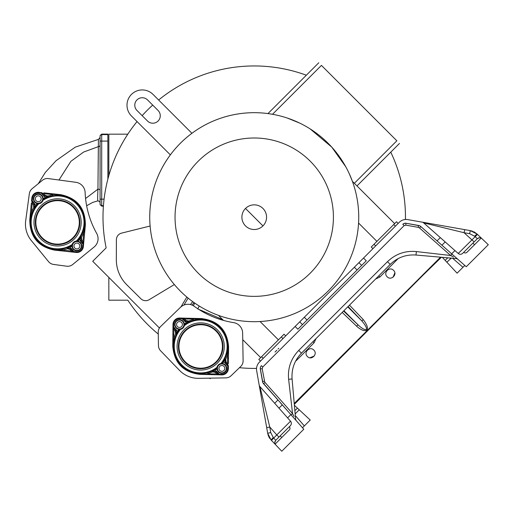 <?xml version="1.0" encoding="UTF-8"?>
<svg xmlns="http://www.w3.org/2000/svg" width="514" height="514" viewBox="0 0 514 514"><rect width="100%" height="100%" fill="white"/><g stroke="black" fill="none" stroke-linecap="round" stroke-linejoin="round"><path stroke-width="0.77" d="M273.583 442.625L271.482 440.408L273.692 438.031L276.789 434.94L278.941 437.093L275.735 440.299L273.692 438.031L275.735 440.299L290.397 425.643A3.245 3.245 0 0 0 290.532 421.197L278.98 408.142L282.257 404.865L303.8 429.222L281.768 451.247L271.051 439.952L268.237 435.371L267.621 432.929M451.305 258.124L446.852 262.198L442.323 257.334M446.852 262.198L457.094 273.172L462.973 267.293L452.609 258.234M457.197 228.319L450.508 227.137M420.51 226.288L437.048 240.893L440.318 237.622L423.671 222.89A3.245 3.245 0 0 0 422.084 222.125L470.002 230.574M444.507 226.076L438.789 225.074M430.848 223.674L433.36 224.117M414.162 220.731L407.84 219.613A9.734 9.734 0 0 0 399.262 222.318L363.507 258.073L366.264 260.829L297.876 329.211L295.126 326.461L304.301 317.279L307.057 320.036M472.591 231.249L470.323 230.632L477.005 233.998L481.881 238.624A3.245 3.245 0 0 0 481.149 238.104L466.956 252.29A2.274 2.274 0 0 1 463.744 252.29L462.69 253.344A3.245 3.245 0 0 1 458.244 253.479L423.671 222.89A3.245 3.245 100 0 0 422.084 222.125L407.84 219.613M465.273 229.739L464.74 229.649L464.039 232.701L469.623 233.69L474.628 236.215L477.352 238.682L463.744 252.29A2.274 2.274 0 0 0 466.956 252.29A2.274 2.274 0 0 1 463.744 252.29M419.694 225.807L406.163 223.275L418.614 225.466M403.439 223.796L402.738 224.355A3.894 3.894 0 0 1 406.163 223.275L405.495 223.217M405.238 223.224L403.471 223.776M405.295 223.217A3.894 3.894 0 0 0 403.85 223.577A3.894 3.894 0 0 1 405.295 223.217M418.949 225.543L418.595 225.466A4.542 4.542 100 0 1 418.981 225.55M419.103 225.582L418.595 225.466L418.21 227.336L418.595 225.466A4.542 4.542 0 0 1 420.818 226.539L419.874 225.89M359.736 267.357L360.166 266.927M361.393 265.693L362.107 264.98M352.585 274.508L359.729 267.364M275.041 352.051L276.828 350.265M278.055 349.032L278.768 348.319M366.264 260.829L297.876 329.211M295.126 326.461L259.371 362.216A9.734 9.734 0 0 0 256.666 370.787L259.178 385.031A3.245 3.245 0 0 0 259.943 386.618L274.675 403.272L277.945 399.995L263.586 383.772A4.542 4.542 0 0 1 262.519 381.549L260.322 369.116A3.894 3.894 0 0 1 261.408 365.685L260.951 366.231M304.301 317.279L363.507 258.073M398.164 223.423L396.506 221.772L371.269 247.016L372.92 248.667M260.476 361.111L258.818 359.459L284.062 334.216L285.713 335.867M394.662 223.616L352.398 181.352A104.503 104.503 0 0 0 349.359 173.925L352.398 181.352A104.503 104.503 0 0 1 358.733 217.178A104.503 104.503 0 0 0 254.231 112.682A104.503 104.503 0 0 0 149.735 217.178A104.503 104.503 0 0 0 254.231 321.68A104.503 104.503 0 0 0 358.733 217.178A104.503 104.503 0 0 1 358.566 223.031L376.91 241.368M318.674 134.919A104.503 104.503 0 0 0 310.122 128.885L331.748 147.1L345.736 166.716A104.503 104.503 0 0 0 345.119 165.611M341.579 159.822A104.503 104.503 0 0 0 339.362 156.577M336.94 153.307A104.503 104.503 0 0 0 331.748 147.1M331.132 146.426A104.503 104.503 0 0 0 325.825 141.054M325.76 140.997A104.503 104.503 0 0 0 320.19 136.126M299.713 123.097A104.503 104.503 0 0 0 287.236 118.027L299.713 123.097M321.436 65.394L272.516 114.294C266.451 113.331 266.458 113.337 272.536 114.294L272.516 114.294A104.503 104.503 0 0 0 269.169 113.755M269.118 113.748A104.503 104.503 0 0 0 194.433 302.881M272.51 114.294L270.608 113.973M270.576 113.967L267.955 113.588L318.796 62.753M321.43 65.387L396.84 140.797C400.355 144.312 400.355 144.312 396.84 140.797C400.355 144.312 400.355 144.312 396.84 140.797L354.345 183.299M190.443 304.564L192.673 301.628L194.6 302.997A104.503 104.503 0 0 0 196.02 303.967M196.065 303.992A104.503 104.503 0 0 0 196.689 304.41M197.003 304.616A104.503 104.503 0 0 0 197.723 305.085M197.896 305.194A104.503 104.503 0 0 0 202.49 307.97L199.194 306.016L197.806 308.972L222.581 319.528M209.577 311.657A104.503 104.503 0 0 0 209.963 311.844L206.153 309.961A104.503 104.503 0 0 0 206.737 310.263M217.159 314.883A104.503 104.503 0 0 0 218.399 315.345L213.625 313.469A104.503 104.503 0 0 0 216.902 314.786M221.386 319.798L223.455 320.402L218.399 315.345A104.503 104.503 0 0 0 358.566 223.031M180.928 306.916L186.852 297.06L188.118 298.107L183.935 305.065M193.489 305.811L194.6 302.997L199.194 306.016M222.594 316.778L225.305 317.594M225.473 317.646L227.908 318.307M235.714 320.029L238.046 320.421M243.758 321.154L244.381 321.218M244.413 321.218L244.915 321.263M232.431 319.38L233.632 319.631M196.605 304.359L197.382 304.86M193.996 302.573L192.056 305.085M201.893 310.572A1.626 0.784 120.9 0 1 201.038 310.79L204.9 312.968M208.89 314.973L212.976 316.785M217.146 318.397L220.05 319.38M233.613 322.619A91.678 91.678 0 0 1 194.253 306.312A10.71 10.71 0 0 0 180.523 307.282L160.606 326.538A7.787 7.787 0 0 0 158.235 332.269L158.46 345.562A7.787 7.787 0 0 0 160.644 350.844L179.566 370.421A25.963 25.963 0 0 0 198.674 378.336L225.89 377.874A7.787 7.787 0 0 0 231.171 375.683L240.732 366.443A7.787 7.787 0 0 0 243.109 360.712L242.634 333.014A10.71 10.71 0 0 0 233.613 322.619M278.421 339.857L260.078 321.513M260.669 357.609L242.749 339.696L243.109 360.712M203.557 373.549L203.724 373.999L199.959 374.031C183.472 372.04 174.522 362.775 173.102 346.224L173.269 342.465L173.713 342.645L173.436 346.269C174.856 362.569 183.684 371.712 199.927 373.697L207.682 372.772L212.243 371.095L212.719 371.918L215.321 372.393L215.957 371.776L212.256 370.992L215.976 371.673L218.63 374.545A0.977 0.97 91.4 0 0 219.311 374.841L221.714 374.899L221.727 374.25L219.439 374.198L219.427 374.841L218.752 374.545L219.215 374.096A0.328 0.328 -156.6 0 0 219.439 374.192M219.311 374.841L216.779 374.777L216.741 373.864L203.724 373.999L203.762 374.462L219.311 374.841M173.713 342.645L174.638 338.553L173.764 338.206L173.861 329.455L172.974 326.743L173.623 326.75L173.648 324.462L173 324.456L172.768 346.179C174.195 362.961 183.267 372.361 199.997 374.365L203.762 374.462M217.287 367.587A0.328 0.321 148.1 0 1 217.165 367.786L217.345 368.853L217.017 368.879A27.737 27.737 0 0 1 214.942 370.26L212.256 370.992L214.608 369.701L216.445 371.224L215.957 371.776L218.63 374.545L216.741 373.864L215.321 372.393M173.436 346.269L172.768 346.179C174.201 362.961 183.273 372.354 199.978 374.365L199.927 373.697M173 324.456A6.489 6.489 0 0 1 179.649 318.031L184.577 318.153L184.616 319.072L201.398 318.898C217.885 320.89 226.841 330.161 228.255 346.712L228.087 350.471L228.55 350.529L228.589 346.757C227.162 329.969 218.09 320.575 201.359 318.564L182.046 318.095A0.977 0.97 -88.6 0 1 182.727 318.391L184.616 319.072L186.042 320.543L185.4 321.16L189.113 321.841L193.675 320.164L197.8 319.387L197.594 318.474M184.918 321.713L185.4 321.16L182.727 318.391L181.93 318.089L181.917 318.738A0.328 0.328 23.4 0 1 182.142 318.841L182.611 318.384L185.381 321.256L189.101 321.937L186.415 322.676L182.142 318.841M193.675 320.164L193.367 319.284L188.638 321.019L186.042 320.543M197.8 319.387L201.43 319.233C217.673 321.224 226.501 330.367 227.92 346.667L227.644 350.291L228.087 350.471L227.593 354.724L225.691 359.389L226.076 362.004L227.503 363.475L228.415 363.546L228.589 346.757L227.92 346.667M228.589 346.738C227.156 329.975 218.09 320.582 201.385 318.564L201.43 319.233M227.644 350.291L226.719 354.384L227.593 354.724L227.496 363.475L228.113 365.39A0.977 0.97 0.6 0 1 228.383 366.077L228.364 368.48A6.489 6.489 0 0 1 221.714 374.899M228.415 363.546L228.55 350.529M227.644 365.955L228.113 365.505L228.383 366.193L227.734 366.186A0.328 0.328 68.6 0 0 227.644 365.955L223.417 361.201L224.785 358.894L223.956 361.548A27.737 27.737 0 0 1 222.511 363.578L220.917 363.52A4.986 4.986 0 0 0 217.011 367.285A26.465 26.465 0 0 1 180.44 329.416A4.986 4.986 0 0 0 184.346 325.645A26.465 26.465 0 0 1 220.917 363.52L221.316 363.88A0.328 0.321 -56.1 0 0 221.528 363.764A27.088 27.088 0 0 0 223.417 361.201M221.316 363.88L222.511 363.578A4.87 4.87 0 0 1 225.363 371.808A4.87 4.87 0 0 1 217.017 368.879L217.242 367.908A27.088 27.088 0 0 1 214.608 369.701M224.959 371.609A4.446 4.446 0 0 1 218.675 371.5A4.446 4.446 0 0 1 218.784 365.216A4.446 4.446 0 0 1 225.068 365.325A4.446 4.446 0 0 1 224.959 371.609M183.999 325.233A0.328 0.321 -31.9 0 1 184.121 325.028L184.07 325.349A0.328 0.321 -31.9 0 1 184.192 325.15L184.031 325.574A4.665 4.665 0 0 1 180.382 329.095L180.041 329.056A0.328 0.321 123.9 0 0 179.829 329.166A27.088 27.088 0 0 0 177.947 331.736L176.572 334.042L177.401 331.382L177.947 331.736M182.579 327.72A4.446 4.446 0 0 1 176.289 327.611A4.446 4.446 0 0 1 176.398 321.327A4.446 4.446 0 0 1 182.688 321.436A4.446 4.446 0 0 1 182.579 327.72M188.638 321.019L189.101 321.937L186.749 323.235L186.415 322.676A27.737 27.737 0 0 0 184.34 324.051A4.87 4.87 0 0 0 175.994 321.128A4.87 4.87 0 0 0 178.846 329.352L180.041 329.056M173.623 326.75A0.328 0.328 -111.4 0 0 173.713 326.975L177.401 331.382A27.737 27.737 0 0 1 178.846 329.352L180.44 329.416L180.382 329.095M174.638 338.553L176.572 334.042L176.019 330.303L176.488 329.847M184.288 329.493A23.593 23.593 0 0 1 217.653 330.078A23.593 23.593 0 0 1 217.069 363.437A23.593 23.593 0 0 1 183.704 362.858A23.593 23.593 0 0 1 184.288 329.493M216.137 362.479A22.256 22.256 0 0 0 216.69 331.01A22.256 22.256 0 0 0 185.22 330.457A22.256 22.256 0 0 0 184.667 361.927A22.256 22.256 0 0 0 216.137 362.479M185.586 330.836A21.729 21.729 0 0 0 185.046 361.56A21.729 21.729 0 0 0 215.777 362.1A21.729 21.729 0 0 0 216.31 331.369A21.729 21.729 0 0 0 185.586 330.836M212.719 371.918L207.997 373.652L207.682 372.772M175.666 333.547L176.469 334.049L175.923 330.316L175.28 330.932L175.666 333.547L173.764 338.206L173.269 342.465L172.813 342.408L172.768 346.179M175.28 330.932L173.861 329.455L172.948 329.39L172.974 326.853M173.713 326.975L173.25 327.431L176.019 330.303L173.244 327.546A0.977 0.97 -179.4 0 1 172.974 326.859M226.719 354.384L224.785 358.894L225.338 362.633L226.076 362.004M225.691 359.389L224.888 358.888L225.434 362.621L228.113 365.505L225.338 362.633L224.869 363.083M177.458 322.419A2.923 2.923 0 0 0 177.388 326.551A2.923 2.923 0 0 0 181.519 326.621A2.923 2.923 0 0 0 181.59 322.496A2.923 2.923 0 0 0 177.458 322.419M219.844 366.309A2.923 2.923 0 0 0 219.767 370.44A2.923 2.923 0 0 0 223.898 370.51A2.923 2.923 0 0 0 223.969 366.379A2.923 2.923 0 0 0 219.844 366.309M239.447 367.69A151.232 151.232 0 0 0 256.544 368.397M309.916 357.789A151.232 151.232 0 0 0 314.292 355.977M393.024 277.239A151.232 151.232 0 0 0 394.836 272.87M405.443 219.491A151.232 151.232 0 0 0 390.769 152.15M306.338 75.211A151.232 151.232 0 0 0 158.627 100.005M209.583 378.15L210.123 378.683L210.676 378.131M137.052 121.574A151.232 151.232 0 0 0 106.147 247.87L92.726 261.292L159.43 327.99M152.703 105.094A151.232 151.232 0 0 0 142.147 115.65M191.915 133.293L153.031 94.409A15.253 15.253 0 0 0 131.462 94.409A15.253 15.253 0 0 0 131.462 115.978L170.346 154.868M158.261 334.061A151.232 151.232 0 0 1 127.819 300.189L108.84 300.189L108.84 277.406M127.819 134.173A151.232 151.232 0 0 0 108.84 175.557L108.84 134.173L127.819 134.173M147.524 121.028L136.968 110.471A7.466 7.466 0 0 1 136.968 99.915A7.466 7.466 0 0 1 147.524 99.915L158.081 110.471A7.466 7.466 0 0 1 158.081 121.028A7.466 7.466 0 0 1 147.524 121.028M174.355 284.557L149.15 299.713A6.817 6.817 0 0 1 140.842 298.711L126.785 284.775A35.376 35.376 0 0 1 116.318 259.499L116.402 239.71A6.817 6.817 0 0 1 121.567 233.125L150.107 226.019M175.043 217.178A79.188 79.188 0 0 0 254.231 296.366A79.188 79.188 0 0 0 333.419 217.178A79.188 79.188 0 0 0 254.231 137.996A79.188 79.188 0 0 0 175.043 217.178M245.512 208.459A12.33 12.33 0 0 0 245.512 225.903A12.33 12.33 0 0 0 262.95 225.903A12.33 12.33 0 0 0 262.95 208.459A12.33 12.33 0 0 0 245.512 208.459L262.95 225.903M302.47 324.623L299.713 321.867M358.92 262.66L361.676 265.417M260.264 368.493L262.853 382.641M260.354 367.606L260.277 368.095M260.829 366.418L260.592 366.88M261.285 365.807L261.408 365.685A3.894 3.894 0 0 0 260.322 367.761L260.656 366.733L260.322 367.761A3.894 3.894 0 0 1 261.408 365.685L262.731 367.015L262.191 368.731L264.749 382.101M262.59 381.902L262.519 381.549A4.542 4.542 0 0 0 262.635 382.05L262.519 381.549L264.382 381.163M262.185 402.115L259.397 386.29M259.204 385.185L256.666 370.787M267.396 431.657L267.081 429.858M263.271 408.238L263.149 407.544M273.692 438.031L273.262 437.581L271.051 439.952L267.685 433.27L260.72 393.801M259.178 385.037L266.792 428.226L266.695 427.693L269.754 426.986L259.943 386.618L290.532 421.197L276.789 434.94L269.754 426.986L270.737 432.57L273.262 437.581M260.861 394.585L261.607 398.813M294.31 404.357L422.9 275.292L441.404 257.257M440.53 257.18L294.233 403.477M295.287 415.563L304.339 425.926L310.225 420.041L294.387 405.27M398.164 258.581L379.865 277.02L375.631 278.993M296.212 360.051L296.527 360.365L295.634 361.117M316.046 338.585L314.073 342.812L296.527 360.365M342.195 312.428L356.587 326.152C364.882 333.965 372.464 331.485 363.199 319.535L361.907 320.993L348.106 306.524M393.563 270.351C389.586 266.046 382.84 272.793 387.138 276.776C391.122 281.081 397.868 274.335 393.563 270.351M313.829 350.092C309.846 345.787 303.099 352.533 307.404 356.517C311.388 360.822 318.134 354.075 313.829 350.092M356.587 326.152L358.046 324.854C365.441 331.967 370.671 331.331 361.907 320.993L347.772 306.858M481.586 238.348L488.3 244.715L466.269 266.747L439.746 243.283M455.179 256.936L455.616 257.321M456.002 257.662L456.348 257.97M452.686 254.726L452.269 254.359M451.035 253.267L420.818 226.539L419.482 227.946L418.21 227.336L405.777 225.145L404.062 225.685L262.731 367.015L261.408 365.685M441.918 245.204L445.195 241.933L458.244 253.479L477.461 234.429L481.869 238.612M440.318 237.622L445.195 241.933M423.671 222.89L464.039 232.701L474.146 241.895L477.352 238.682C479.543 237.641 480.808 237.449 481.149 238.104M474.628 236.215L477.005 233.998L473.58 231.66M457.563 259.043L464.81 265.455L462.973 267.293M304.339 425.926L302.508 427.757M281.768 437.478L280.162 435.872L289.343 426.697A2.274 2.274 0 0 1 289.343 429.91L275.151 444.096A3.245 3.245 0 0 0 275.677 444.828L271.482 440.408L271.816 439.933M278.98 408.142L274.675 403.272M280.329 402.693L282.257 404.865M291.329 415.126L291.772 415.627M295.03 419.308L294.728 418.968M294.381 418.576L293.989 418.133M262.943 382.821L290.423 414.104M291.136 414.907L292.55 413.571L294.059 416.404M451.96 254.089L450.624 255.497L416.391 251.577C405.302 250.524 395.664 253.89 387.472 261.671L298.724 350.419C290.937 358.631 287.57 368.268 288.63 379.338L292.55 413.571L264.999 382.429L263.586 383.772L263.226 383.303A4.542 4.542 0 0 0 263.586 383.772L263.335 383.463M481.605 238.367L481.014 237.802M480.198 237.031L478.45 235.373M481.008 238.033A3.245 3.245 0 0 0 479.96 237.751A3.245 3.245 0 0 1 481.008 238.033A3.245 3.245 133.5 0 0 480.404 237.828M478.206 238.072L479.144 237.776A3.245 3.245 0 0 0 478.213 238.066A3.245 3.245 0 0 1 479.138 237.776M274.823 442.085L274.823 442.091A3.245 3.245 136.5 0 1 275.118 441.16A3.245 3.245 0 0 0 274.823 442.085A3.245 3.245 0 0 1 275.118 441.166M275.086 443.955A3.245 3.245 136.5 0 1 274.797 442.907M275.697 440.344L275.735 440.299C274.694 442.49 274.502 443.755 275.151 444.096M462.69 253.344A3.245 3.245 45 0 1 458.244 253.479M288.63 379.338L292.08 378.94L295.621 419.405L296.103 420.523L302.502 427.751M453.451 257.013L450.624 255.497L419.482 227.946M82.921 244.272L82.709 246.553L83.358 246.611L83.57 244.336L82.921 244.272A0.328 0.328 73.3 0 0 82.85 244.041L80.325 240.944L80.826 240.539L80.582 236.761L82.882 232.431L84.714 224.836C84.643 208.472 76.599 198.635 60.575 195.314L52.769 195.603L48.085 196.894L47.68 196.04L45.129 195.352L44.442 195.911L48.085 196.894L45.617 198.089A27.088 27.088 0 0 0 42.842 199.663L42.771 199.978A0.328 0.321 -27.2 0 1 42.906 199.792L43.015 200.299A26.465 26.465 0 0 1 76.348 241.053A4.986 4.986 0 0 0 72.146 244.484A26.465 26.465 0 0 1 38.82 203.737A4.986 4.986 0 0 0 43.015 200.299L42.707 200.203A4.665 4.665 0 0 1 38.781 203.409L38.447 203.338A0.328 0.321 128.6 0 0 38.229 203.435L38.82 203.737L38.781 203.409M76.612 241.355A0.328 0.321 -51.4 0 0 76.824 241.259L76.348 241.053L76.715 241.445A0.328 0.321 -51.4 0 0 76.933 241.349L76.824 241.259A26.946 26.946 0 0 0 42.906 199.792L42.842 199.663A0.328 0.321 -27.2 0 0 42.707 199.856M80.325 240.944L79.541 239.344L80.582 236.761L79.027 238.946A27.088 27.088 0 0 1 76.933 241.349L77.929 241.246A27.737 27.737 0 0 0 79.541 239.344L79.027 238.946M72.39 244.805A0.328 0.321 152.8 0 1 72.256 244.998L72.024 246.077A27.737 27.737 0 0 1 69.833 247.279L71.253 248.365L70.752 248.776L67.103 247.793L69.833 247.279L69.551 246.694L62.393 249.181L54.593 249.47C38.569 246.155 30.519 236.311 30.448 219.953L32.279 212.359L31.444 211.948L32.254 203.236L31.804 201.276A0.977 0.97 -174.7 0 1 31.585 200.569L31.81 198.179A6.489 6.489 0 0 1 38.961 192.326L42 192.93L44.416 196.014L48.065 196.997L45.328 197.511A27.737 27.737 0 0 0 43.144 198.712A4.87 4.87 0 0 0 35.068 195.108A4.87 4.87 0 0 0 37.233 203.538L38.447 203.338M41.088 202.22A4.446 4.446 0 0 1 34.83 201.591A4.446 4.446 0 0 1 35.453 195.339A4.446 4.446 0 0 1 41.711 195.962A4.446 4.446 0 0 1 41.088 202.22M74.08 242.569A4.446 4.446 0 0 1 80.338 243.193A4.446 4.446 0 0 1 79.709 249.451A4.446 4.446 0 0 1 73.451 248.821A4.446 4.446 0 0 1 74.08 242.569M72.461 244.927A0.328 0.321 152.8 0 1 72.32 245.12L72.024 246.077A4.87 4.87 0 0 0 80.1 249.682A4.87 4.87 0 0 0 77.929 241.246L76.715 241.445M81.45 237.333L80.685 236.761L80.923 240.533L81.61 239.967L81.45 237.333L83.724 232.842L84.572 228.64L85.022 228.736L85.369 224.984C85.337 208.131 77.068 198.018 60.562 194.645L43.87 192.853L43.831 193.765L60.568 194.979C76.837 198.32 84.996 208.298 85.041 224.907L84.572 228.64L84.142 228.422M81.61 239.967L82.908 241.554L83.364 243.514A0.977 0.97 5.3 0 1 83.576 244.221L85.369 224.984L84.714 224.836M82.882 232.431L83.724 232.842L82.908 241.554L83.814 241.696L85.022 228.736M85.375 224.965C85.33 208.138 77.061 198.031 60.581 194.645L43.87 192.853M56.945 195.166L56.816 194.241M52.769 195.603L52.531 194.697L47.68 196.04M38.961 192.326L38.891 192.968L41.165 193.213L41.351 192.583A0.977 0.97 -83.9 0 1 42 192.93L43.831 193.765L45.129 195.352M45.617 198.089L41.383 193.328L41.885 192.923L44.416 196.014L43.908 196.425M40.118 201.038A2.923 2.923 0 0 0 40.529 196.926A2.923 2.923 0 0 0 36.423 196.515A2.923 2.923 0 0 0 36.012 200.627A2.923 2.923 0 0 0 40.118 201.038M25.7 220.654A25.963 25.963 0 0 0 31.322 240.558L48.547 261.639A7.787 7.787 0 0 0 53.533 264.427L66.711 266.213A7.787 7.787 0 0 0 72.68 264.524L94.133 246.996A10.71 10.71 0 0 0 96.709 233.478A91.678 91.678 0 0 1 85.125 192.48A10.71 10.71 0 0 0 75.86 182.303L48.406 178.589A7.787 7.787 0 0 0 42.431 180.279L32.138 188.689A7.787 7.787 0 0 0 29.349 193.675L25.7 220.654M97.917 200.479C97.564 201.07 97.57 197.299 97.936 189.158L98.425 139.403L100.076 137.482M103.404 206.146L101.701 206.146L101.701 205.639A1.626 1.626 -0 0 1 100.076 204.019L100.076 135.722L101.701 134.103L107.869 134.103L107.869 179.116M100.076 199.149L100.076 202.901L100.076 199.149L101.701 199.149L101.701 134.103M100.076 197.061L100.076 193.412M100.076 192.037L100.076 190.321A1.947 1.163 0 0 0 97.936 189.158L85.568 198.513M100.076 143.554L100.076 141.093L107.869 141.093M100.076 140.964L100.076 140.354M100.076 143.188L100.076 137.347L100.076 143.188M86.641 205.748L92.648 202.432L97.801 200.884L99.44 201.366L100.076 202.574M101.701 206.146L100.076 204.521M32.311 200.749L31.81 201.16L31.598 200.454L32.241 200.511A0.328 0.328 -106.7 0 0 32.311 200.749L36.141 205.838L34.579 208.022L35.627 205.446A27.737 27.737 0 0 1 37.233 203.538L38.229 203.435A27.088 27.088 0 0 0 36.141 205.838M32.279 212.359L34.579 208.022L34.342 204.251L34.843 203.84M33.551 204.816L33.718 207.457L34.477 208.022L34.239 204.257L33.551 204.816L32.254 203.236L31.348 203.088L29.793 219.806C29.825 236.652 38.1 246.765 54.606 250.145L73.817 252.207L71.298 251.937L71.337 251.018L73.277 251.866L70.752 248.776L67.077 247.889L67.482 248.75L70.039 249.438L70.726 248.872L73.161 251.854A0.977 0.97 96.1 0 0 73.81 252.207L73.277 251.866L73.778 251.455L71.253 248.365M82.709 246.553A5.84 5.84 0 0 1 76.271 251.815L76.2 252.464A6.489 6.489 0 0 0 83.358 246.611A6.489 6.489 0 0 1 76.2 252.464L73.926 252.22L73.997 251.571A0.328 0.328 -151.8 0 1 73.778 251.455M82.85 244.041L83.352 243.63L80.826 240.539L83.57 244.336L83.814 241.696M29.793 219.825C29.838 236.652 38.1 246.759 54.58 250.145L54.593 249.804C38.325 246.463 30.165 236.485 30.12 219.883L30.596 216.143L30.14 216.053L29.793 219.806L30.448 219.953M31.026 216.362L30.596 216.143L31.444 211.948L33.718 207.457M31.348 203.088L30.14 216.053M58.223 249.618L58.352 250.087L54.593 249.804L54.593 249.47M58.352 250.543L58.352 250.087L62.631 250.087L62.393 249.181M67.482 248.75L62.631 250.087L71.337 251.018L70.039 249.438M43.825 205.574A21.729 21.729 0 0 0 40.76 236.151A21.729 21.729 0 0 0 71.337 239.216A21.729 21.729 0 0 0 74.401 208.639A21.729 21.729 0 0 0 43.825 205.574M71.671 239.62A22.256 22.256 0 0 0 74.813 208.305A22.256 22.256 0 0 0 43.491 205.163A22.256 22.256 0 0 0 40.355 236.485A22.256 22.256 0 0 0 71.671 239.62M42.643 204.129A23.593 23.593 0 0 1 75.847 207.457A23.593 23.593 0 0 1 72.519 240.655A23.593 23.593 0 0 1 39.315 237.327A23.593 23.593 0 0 1 42.643 204.129M75.044 243.745A2.923 2.923 0 0 0 74.633 247.857A2.923 2.923 0 0 0 78.745 248.268A2.923 2.923 0 0 0 79.156 244.156A2.923 2.923 0 0 0 75.044 243.745M173.816 333.714A6.817 6.817 0 0 1 173.539 334.787M227.541 359.215A6.817 6.817 0 0 1 227.818 358.149M173.648 324.462A5.84 5.84 0 0 1 179.63 318.68L181.917 318.738M179.649 318.031L179.63 318.68M227.734 366.186L227.708 368.474L228.364 368.48M227.708 368.474A5.84 5.84 0 0 1 221.727 374.25M216.445 371.224L219.215 374.096M222.466 363.906A4.549 4.549 0 0 1 225.029 371.68A4.549 4.549 0 0 1 217.345 368.853M217.332 367.362A4.665 4.665 0 0 1 220.975 363.835M221.206 363.803A0.328 0.321 -56.1 0 0 221.412 363.687A26.946 26.946 0 0 0 184.192 325.15L184.121 325.028A27.088 27.088 0 0 1 186.749 323.235M178.891 329.031A4.549 4.549 0 0 1 176.328 321.25A4.549 4.549 0 0 1 184.012 324.083M180.151 329.133A0.328 0.321 123.9 0 0 179.951 329.249A26.946 26.946 0 0 0 217.165 367.786L217.242 367.908A0.328 0.321 148.1 0 0 217.364 367.696M393.756 224.522L395.407 226.179M374.019 244.259L375.67 245.91M281.312 336.972L282.963 338.623M261.575 356.703L263.226 358.354M354.332 267.254L357.082 270.004M447.745 257.81L445.169 260.386M297.439 408.116L294.863 410.692M378.734 275.896L379.865 277.02M312.942 341.681L314.073 342.812M363.199 319.535L349.481 305.149M343.57 311.054L358.046 324.854L343.905 310.719M295.042 412.736L295.678 413.372L295.171 414.258M299.244 409.806L295.678 413.372M449.789 257.989L450.425 258.626M474.351 232.052L477.005 233.998L470.323 230.632L469.623 233.69M287.596 417.882L290.873 414.612M451.658 253.82L454.935 250.549M271.051 439.952L267.685 433.27L270.737 432.57M474.531 244.715L472.925 243.109M260.283 368.834L262.191 368.731M402.957 224.149L404.062 225.685M405.983 223.243L405.777 225.145M416.391 251.577L415.993 255.034L456.451 258.574L457.576 259.056M387.472 261.671L390.216 264.414C397.425 257.488 406.015 254.359 415.993 255.034M298.724 350.413L301.467 353.157L390.216 264.414M37.304 203.223A4.549 4.549 0 0 1 35.389 195.256A4.549 4.549 0 0 1 42.816 198.712M38.55 203.428A0.328 0.321 128.6 0 0 38.338 203.525A26.946 26.946 0 0 0 72.256 244.998L72.32 245.12A27.088 27.088 0 0 1 69.551 246.694M72.455 244.587A4.665 4.665 0 0 1 76.38 241.374M77.858 241.561A4.549 4.549 0 0 1 79.773 249.528A4.549 4.549 0 0 1 72.345 246.071M76.271 251.815L73.997 251.571M60.575 195.314L60.562 194.645M100.076 145.166A1.947 1.491 0 0 1 98.38 146.638L83.596 152.06L70.9 161.319L58.962 180.016M103.442 205.639L101.701 205.639L101.701 199.149L104.079 199.149M100.076 136.229L100.076 136.229A1.626 1.626 0 0 1 101.701 134.604L107.869 134.604M32.241 200.511L32.453 198.237A5.84 5.84 0 0 1 38.891 192.968M32.453 198.237L31.81 198.179M34.342 204.251L31.81 201.16L34.342 204.251M404.878 223.262L403.85 223.577L404.878 223.262M356.979 185.933L399.481 143.438M201.038 310.79L204.379 312.685M204.482 312.743L208.363 314.722M208.703 314.889L212.899 316.752M213.053 316.817L217.255 318.436M217.75 318.609L221.746 319.907M222.035 319.991L223.455 320.402M260.771 366.521L261.048 366.096L260.771 366.521M296.103 420.523L293.552 417.638M479.838 236.691L480.905 237.699M268.237 435.371L268.95 437.009M269.085 437.266L269.972 438.66M273.069 442.079L273.602 442.644M267.441 431.908L267.177 430.404M420.356 226.173L420.818 226.539M292.08 378.94C291.412 368.962 294.541 360.365 301.467 353.157M100.076 143.31L100.076 141.883M38.28 183.671L45.264 172.498L56.084 160.676L75.307 147.126L98.425 139.403M100.076 202.041L100.076 201.295M100.076 196.836L100.076 190.321"/></g></svg>
